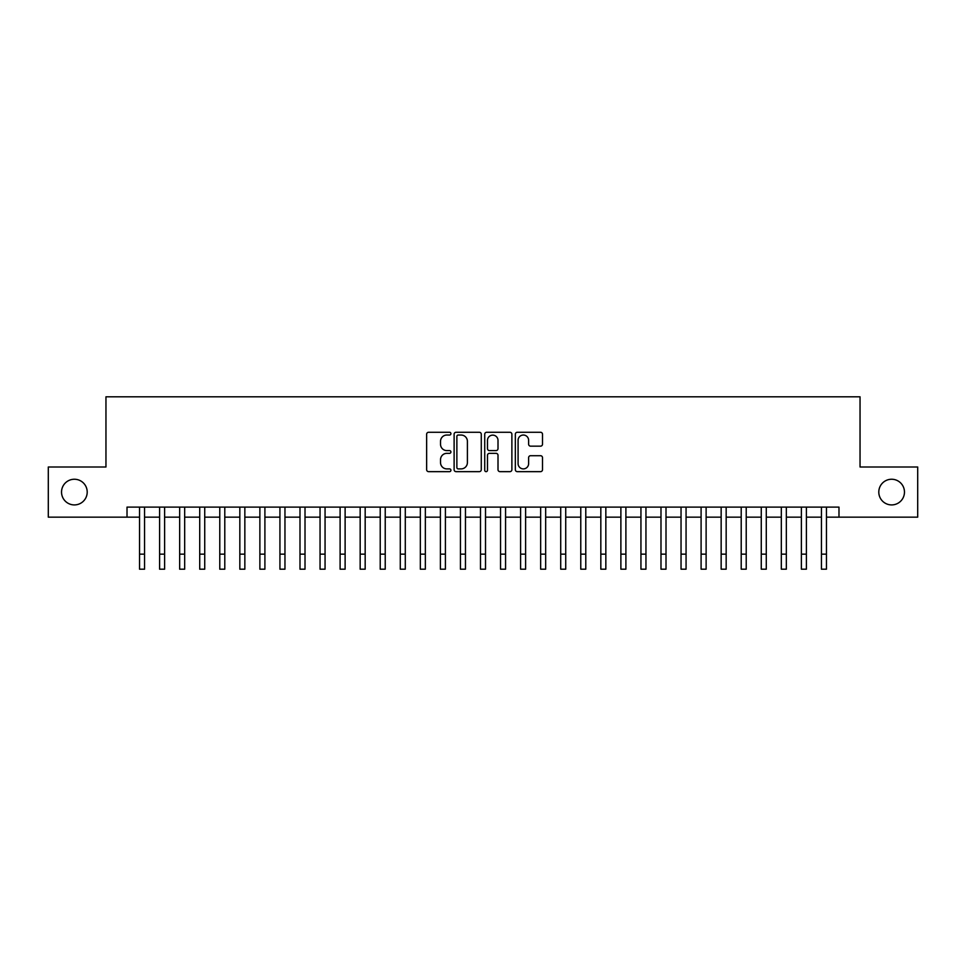 <?xml version="1.0" encoding="UTF-8"?>
<svg xmlns="http://www.w3.org/2000/svg" width="966" height="966" viewBox="0 0 966 966"><rect width="100%" height="100%" fill="white"/><g stroke="black" fill="none" stroke-linecap="round" stroke-linejoin="round"><path stroke-width="1.45" d="M450.917 433.662A1.377 1.377 0 0 0 449.54 432.273L428.614 432.273A1.968 1.968 0 0 0 426.646 434.253L426.646 469.681A1.968 1.968 0 0 0 428.614 471.65L449.54 471.65A1.377 1.377 0 0 0 450.917 470.273A1.377 1.377 0 0 0 449.54 468.896L446.823 468.896A6.303 6.303 0 0 1 440.532 462.593L440.532 459.647A6.303 6.303 0 0 1 446.823 453.344L449.54 453.344A1.377 1.377 0 0 0 450.917 451.967A1.377 1.377 0 0 0 449.54 450.591L446.823 450.591A6.303 6.303 0 0 1 440.532 444.288L440.532 441.329A6.303 6.303 0 0 1 446.823 435.038L449.54 435.038A1.377 1.377 0 0 0 450.917 433.662M878.794 492.08A12.836 12.836 0 0 0 891.63 504.916A12.836 12.836 0 0 0 904.466 492.08A12.836 12.836 0 0 0 891.63 479.245A12.836 12.836 0 0 0 878.794 492.08M61.534 492.08A12.836 12.836 0 0 0 74.37 504.916A12.836 12.836 0 0 0 87.206 492.08A12.836 12.836 0 0 0 74.37 479.245A12.836 12.836 0 0 0 61.534 492.08M540.537 446.159A1.968 1.968 0 0 0 542.506 444.191L542.506 434.253A1.968 1.968 0 0 0 540.537 432.273L517.305 432.273A1.968 1.968 0 0 0 515.337 434.253L515.337 469.681A1.968 1.968 0 0 0 517.305 471.65L540.537 471.65A1.968 1.968 0 0 0 542.506 469.681L542.506 457.679A1.968 1.968 0 0 0 540.537 455.71L530.588 455.71A1.968 1.968 0 0 0 528.619 457.679L528.619 463.632A5.265 5.265 0 0 1 523.355 468.896A5.265 5.265 0 0 1 518.09 463.632L518.09 440.303A5.265 5.265 0 0 1 523.355 435.038A5.265 5.265 0 0 1 528.619 440.303L528.619 444.191A1.968 1.968 0 0 0 530.588 446.159L540.537 446.159M127.017 517.148L48.3 517.148L48.3 467.001L105.958 467.001L105.958 396.809L860.042 396.809L860.042 467.001L917.7 467.001L917.7 517.148L838.983 517.148L838.983 507.114L127.017 507.114L127.017 517.148L139.551 517.148M481.273 434.253A1.968 1.968 0 0 0 479.305 432.273L456.085 432.273A1.968 1.968 0 0 0 454.117 434.253L454.117 469.681A1.968 1.968 0 0 0 456.085 471.65L479.305 471.65A1.968 1.968 0 0 0 481.273 469.681L481.273 434.253M486.695 432.273L509.915 432.273A1.968 1.968 0 0 1 511.883 434.253L511.883 469.681A1.968 1.968 0 0 1 509.915 471.65L499.977 471.65A1.968 1.968 0 0 1 498.009 469.681L498.009 455.312A1.968 1.968 0 0 0 496.041 453.344L489.448 453.344A1.968 1.968 0 0 0 487.48 455.312L487.48 470.273A1.377 1.377 0 0 1 486.103 471.65A1.377 1.377 0 0 1 484.727 470.273L484.727 434.253A1.968 1.968 0 0 1 486.695 432.273M144.562 517.148L159.607 517.148M164.618 517.148L179.664 517.148M184.675 517.148L199.721 517.148M204.732 517.148L219.777 517.148M224.788 517.148L239.834 517.148M244.845 517.148L259.878 517.148M264.901 517.148L279.935 517.148M284.958 517.148L299.991 517.148M305.014 517.148L320.048 517.148M325.059 517.148L340.104 517.148M345.116 517.148L360.161 517.148M365.172 517.148L380.218 517.148M385.229 517.148L400.274 517.148M405.285 517.148L420.331 517.148M425.342 517.148L440.387 517.148M445.398 517.148L460.432 517.148M465.455 517.148L480.488 517.148M485.512 517.148L500.545 517.148M505.568 517.148L520.602 517.148M525.613 517.148L540.658 517.148M545.669 517.148L560.715 517.148M565.726 517.148L580.771 517.148M585.782 517.148L600.828 517.148M605.839 517.148L620.884 517.148M625.896 517.148L640.941 517.148M645.952 517.148L660.986 517.148M666.009 517.148L681.042 517.148M686.065 517.148L701.099 517.148M706.122 517.148L721.155 517.148M726.166 517.148L741.212 517.148M746.223 517.148L761.268 517.148M766.279 517.148L781.325 517.148M786.336 517.148L801.382 517.148M806.393 517.148L821.438 517.148M826.449 517.148L838.983 517.148M458.246 435.038A1.377 1.377 0 0 0 456.87 436.415L456.87 467.52A1.377 1.377 0 0 0 458.246 468.896L461.096 468.896A6.303 6.303 0 0 0 467.399 462.593L467.399 441.329A6.303 6.303 0 0 0 461.096 435.038L458.246 435.038M498.009 440.399A5.265 5.265 0 0 0 492.745 435.135A5.265 5.265 0 0 0 487.48 440.399L487.48 448.622A1.968 1.968 0 0 0 489.448 450.591L496.041 450.591A1.968 1.968 0 0 0 498.009 448.622L498.009 440.399M139.551 554.146L144.562 554.146L144.562 569.191L139.551 569.191L139.551 507.114M144.562 554.146L144.562 507.114M159.607 554.146L164.618 554.146L164.618 569.191L159.607 569.191L159.607 507.114M164.618 554.146L164.618 507.114M179.664 554.146L184.675 554.146L184.675 569.191L179.664 569.191L179.664 507.114M184.675 554.146L184.675 507.114M199.721 554.146L204.732 554.146L204.732 569.191L199.721 569.191L199.721 507.114M204.732 554.146L204.732 507.114M219.777 554.146L224.788 554.146L224.788 569.191L219.777 569.191L219.777 507.114M224.788 554.146L224.788 507.114M239.834 554.146L244.845 554.146L244.845 569.191L239.834 569.191L239.834 507.114M244.845 554.146L244.845 507.114M259.878 554.146L264.901 554.146L264.901 569.191L259.878 569.191L259.878 507.114M264.901 554.146L264.901 507.114M279.935 554.146L284.958 554.146L284.958 569.191L279.935 569.191L279.935 507.114M284.958 554.146L284.958 507.114M299.991 554.146L305.014 554.146L305.014 569.191L299.991 569.191L299.991 507.114M305.014 554.146L305.014 507.114M320.048 554.146L325.059 554.146L325.059 569.191L320.048 569.191L320.048 507.114M325.059 554.146L325.059 507.114M340.104 554.146L345.116 554.146L345.116 569.191L340.104 569.191L340.104 507.114M345.116 554.146L345.116 507.114M360.161 554.146L365.172 554.146L365.172 569.191L360.161 569.191L360.161 507.114M365.172 554.146L365.172 507.114M380.218 554.146L385.229 554.146L385.229 569.191L380.218 569.191L380.218 507.114M385.229 554.146L385.229 507.114M400.274 554.146L405.285 554.146L405.285 569.191L400.274 569.191L400.274 507.114M405.285 554.146L405.285 507.114M420.331 554.146L425.342 554.146L425.342 569.191L420.331 569.191L420.331 507.114M425.342 554.146L425.342 507.114M440.387 554.146L445.398 554.146L445.398 569.191L440.387 569.191L440.387 507.114M445.398 554.146L445.398 507.114M460.432 554.146L465.455 554.146L465.455 569.191L460.432 569.191L460.432 507.114M465.455 554.146L465.455 507.114M480.488 554.146L485.512 554.146L485.512 569.191L480.488 569.191L480.488 507.114M485.512 554.146L485.512 507.114M500.545 554.146L505.568 554.146L505.568 569.191L500.545 569.191L500.545 507.114M505.568 554.146L505.568 507.114M520.602 554.146L525.613 554.146L525.613 569.191L520.602 569.191L520.602 507.114M525.613 554.146L525.613 507.114M540.658 554.146L545.669 554.146L545.669 569.191L540.658 569.191L540.658 507.114M545.669 554.146L545.669 507.114M560.715 554.146L565.726 554.146L565.726 569.191L560.715 569.191L560.715 507.114M565.726 554.146L565.726 507.114M580.771 554.146L585.782 554.146L585.782 569.191L580.771 569.191L580.771 507.114M585.782 554.146L585.782 507.114M600.828 554.146L605.839 554.146L605.839 569.191L600.828 569.191L600.828 507.114M605.839 554.146L605.839 507.114M620.884 554.146L625.896 554.146L625.896 569.191L620.884 569.191L620.884 507.114M625.896 554.146L625.896 507.114M640.941 554.146L645.952 554.146L645.952 569.191L640.941 569.191L640.941 507.114M645.952 554.146L645.952 507.114M660.986 554.146L666.009 554.146L666.009 569.191L660.986 569.191L660.986 507.114M666.009 554.146L666.009 507.114M681.042 554.146L686.065 554.146L686.065 569.191L681.042 569.191L681.042 507.114M686.065 554.146L686.065 507.114M701.099 554.146L706.122 554.146L706.122 569.191L701.099 569.191L701.099 507.114M706.122 554.146L706.122 507.114M721.155 554.146L726.166 554.146L726.166 569.191L721.155 569.191L721.155 507.114M726.166 554.146L726.166 507.114M741.212 554.146L746.223 554.146L746.223 569.191L741.212 569.191L741.212 507.114M746.223 554.146L746.223 507.114M761.268 554.146L766.279 554.146L766.279 569.191L761.268 569.191L761.268 507.114M766.279 554.146L766.279 507.114M781.325 554.146L786.336 554.146L786.336 569.191L781.325 569.191L781.325 507.114M786.336 554.146L786.336 507.114M801.382 554.146L806.393 554.146L806.393 569.191L801.382 569.191L801.382 507.114M806.393 554.146L806.393 507.114M821.438 554.146L826.449 554.146L826.449 569.191L821.438 569.191L821.438 507.114M826.449 554.146L826.449 507.114"/></g></svg>
